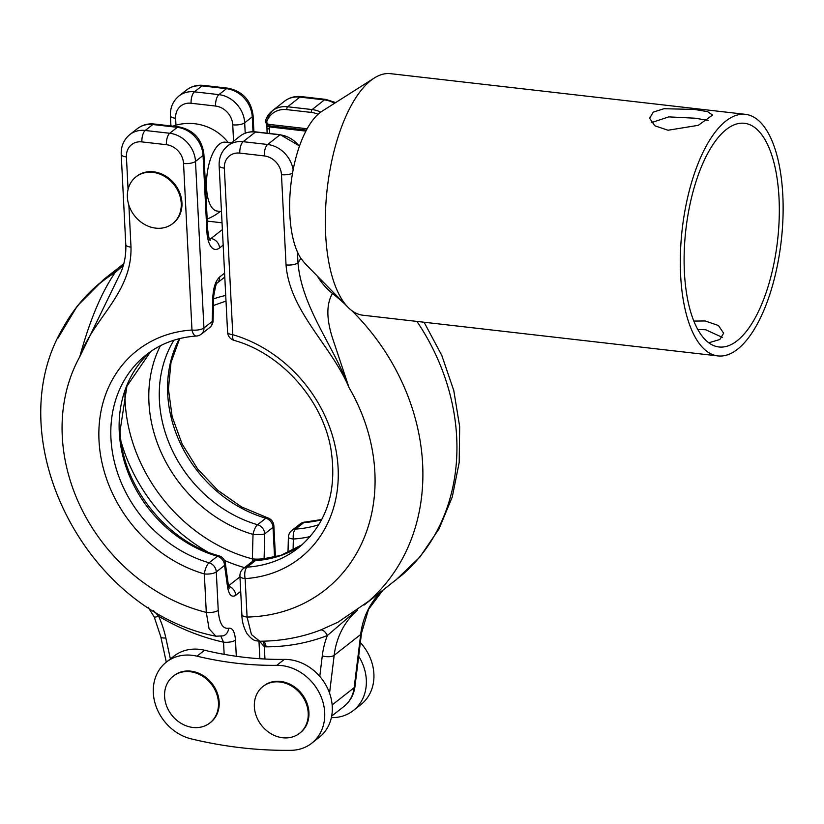 <?xml version="1.0" encoding="UTF-8"?>
<svg xmlns="http://www.w3.org/2000/svg" width="824" height="824" viewBox="0 0 824 824"><rect width="100%" height="100%" fill="white"/><g stroke="black" fill="none" stroke-linecap="round" stroke-linejoin="round"><path stroke-width="1.24" d="M279.872 681.994A29.716 25.122 -128.2 0 0 262.928 686.505A29.716 25.122 -128.2 0 0 256.46 716.489A29.716 25.122 -128.2 0 0 282.704 737.758A29.716 25.122 -128.2 0 0 299.648 733.247A29.716 25.122 -128.2 0 0 306.116 703.263A29.716 25.122 -128.2 0 0 279.872 681.994M299.648 733.247L300.358 732.68A29.716 25.122 -128.2 0 0 306.827 702.697A29.716 25.122 -128.2 0 0 280.593 681.438A29.716 25.122 -128.2 0 0 263.649 685.949L262.928 686.505M190.117 671.704A29.716 25.122 51.8 0 1 216.362 692.974A29.716 25.122 51.8 0 1 209.883 722.957A29.716 25.122 51.8 0 1 192.94 727.468A29.716 25.122 51.8 0 1 166.695 706.199A29.716 25.122 51.8 0 1 173.174 676.216A29.716 25.122 51.8 0 1 190.117 671.704M173.174 676.216L173.885 675.659A29.716 25.122 51.8 0 1 190.828 671.148A29.716 25.122 51.8 0 1 217.073 692.418A29.716 25.122 51.8 0 1 210.594 722.391L209.883 722.957M708.743 342.784L719.826 339.519L723.626 333.215L718.446 325.521L705.22 320.969L693.808 321.072M697.784 329.518L705.663 329.744L722.288 337.335M694.498 109.427L663.979 108.716L653.278 112.105L649.621 118.265L654.792 125.784L668.017 130.233L698.258 125.33L712.575 115.072L707.61 111.652L694.498 109.427M651.382 122.642L668.769 116.884L694.941 118.203L708.063 120.335M745.555 114.361L390.586 73.676A121.561 49.831 96.5 0 0 374.302 78.023A121.561 49.831 96.5 0 0 325.655 234.572A121.561 49.831 96.5 0 0 348.016 307.301A121.561 49.831 96.5 0 0 362.9 315.221L717.879 355.906A121.561 49.831 96.5 0 0 782.8 195.01A121.561 49.831 96.5 0 0 745.555 114.361A121.561 49.831 96.5 0 0 680.634 275.257A121.561 49.831 96.5 0 0 717.879 355.906M374.302 78.023L322.102 111.189A80.597 33.042 96.5 0 0 289.852 214.971A80.597 33.042 96.5 0 0 297.423 251.928A80.597 33.042 96.5 0 0 300.853 258.345L305.385 263.907L348.016 307.301M152.893 172.37A29.716 25.122 51.8 0 1 179.138 193.64A29.716 25.122 51.8 0 1 172.659 223.623A29.716 25.122 51.8 0 1 155.715 228.135A29.716 25.122 51.8 0 1 129.481 206.865A29.716 25.122 51.8 0 1 135.95 176.882A29.716 25.122 51.8 0 1 152.893 172.37M135.95 176.882L136.66 176.326A29.716 25.122 51.8 0 1 153.604 171.814A29.716 25.122 51.8 0 1 179.848 193.084A29.716 25.122 51.8 0 1 173.38 223.057L172.659 223.623M221.46 211.552L217.175 211.057A34.67 14.214 -83.5 0 1 206.556 188.057A34.67 14.214 -83.5 0 1 219.483 144.087A34.67 14.214 -83.5 0 1 225.076 142.171L231.441 142.902M264.071 559.362L264.113 558.322A9.002 1.73 -178.5 0 1 252.36 558.888L253.02 534.405A130.357 110.189 51.8 0 1 148.948 402.668A130.357 110.189 51.8 0 1 160.412 345.74M191.992 655.296A45.021 38.059 -128.2 0 0 166.324 662.136A45.021 38.059 -128.2 0 0 155.602 705.014A45.021 38.059 -128.2 0 0 191.271 738.891A450.244 380.575 -128.2 0 0 291.006 750.324A45.021 38.059 -128.2 0 0 311.709 743.238A45.021 38.059 -128.2 0 0 321.514 697.815A45.021 38.059 -128.2 0 0 281.757 665.586A45.021 38.059 -128.2 0 0 276.782 665.329A360.191 304.458 51.8 0 1 196.998 656.182A45.021 38.059 -128.2 0 0 191.992 655.296M196.998 656.182L204.568 650.239A45.021 38.059 -128.2 0 0 199.562 649.353A45.021 38.059 -128.2 0 0 173.885 656.192L166.324 662.136M311.709 743.238L319.269 737.284A45.021 38.059 -128.2 0 0 319.774 676.411A45.021 38.059 -128.2 0 0 289.317 659.643A45.021 38.059 -128.2 0 0 284.352 659.385A360.191 304.458 51.8 0 1 264.957 659.025A360.191 304.458 51.8 0 1 224.149 654.349L223.531 642.164L220.945 636.396M779.02 197.976A112.558 46.144 96.5 0 0 744.536 123.301A112.558 46.144 96.5 0 0 684.414 272.291A112.558 46.144 96.5 0 0 718.899 346.966A112.558 46.144 96.5 0 0 779.02 197.976M333.555 292.582L332.453 293.447C326.325 303.953 326.345 318.847 332.525 338.108L349.046 387.63C331.32 345.4 289.677 311.451 286.041 264.916L281.468 174.688A18.015 15.223 -128.2 0 0 264.288 155.921L239.815 153.109A18.015 15.223 -128.2 0 0 224.344 168.137L232.78 334.699A131.922 111.508 51.8 0 1 338.108 468.022A131.922 111.508 51.8 0 1 245.14 578.613L247.087 617.063L251.444 634.573L259.756 641.226C276.174 641.154 292.098 638.899 307.537 634.439A207.73 175.594 -128.2 0 0 320.505 630.051L338.005 622.192L368.627 601.252L364.023 605.125M416.944 321.422A208.462 176.202 -128.2 0 1 402.689 574.493L364.476 604.775M286.041 264.916A9.002 3.09 -2.9 0 0 297.979 262.877C301.872 307.682 333.741 345.956 349.046 387.63A172.443 145.755 -128.2 0 1 247.087 617.063A9.002 3.09 177.1 0 1 241.875 614.539L239.928 576.089A9.002 3.09 177.1 0 0 245.14 578.613A9.002 4.161 -93.7 0 1 247.107 567.149A122.92 103.896 -128.2 0 0 298.278 548.001C326.901 523.961 337.716 490.527 330.692 447.731C321.844 398.878 280.603 353.156 234.047 340.374A9.002 3.111 106.2 0 1 232.78 334.699A9.002 3.09 177.1 0 1 227.578 332.185L219.143 165.624A9.002 3.09 177.1 0 0 224.344 168.137M297.423 251.928L297.979 262.877L300.853 258.345M321.648 519.769A122.92 103.896 51.8 0 1 303.871 522.571A9.002 7.612 -128.2 0 0 300.121 523.971L291.82 530.491A9.002 7.612 51.8 0 1 295.569 529.09A122.92 103.896 -128.2 0 0 318.857 524.703M302.295 544.643A122.92 103.896 51.8 0 1 255.409 560.629A9.002 7.612 -128.2 0 0 251.66 562.04L243.358 568.56A9.002 9.002 0 0 0 239.928 576.089M263.443 641.175A9.002 4.017 -90.2 0 1 266.131 646.85L264.329 646.747L259.519 641.226M354.341 612.345L327.344 635.541A216.558 183.052 51.8 0 1 266.131 646.85M320.505 630.051A9.002 4.656 -111.2 0 1 327.344 635.541A99.055 83.729 51.8 0 0 322.277 655.883A9.002 3.677 7 0 0 334.173 655.307L329.559 693.139M267.131 133.2L266.852 125.227A4.501 1.72 2.7 0 0 269.458 126.927A22.516 19.024 -128.2 0 0 269.458 129.028L269.685 133.498M310.277 536.527A130.357 110.189 51.8 0 1 293.344 539.03L293.076 550.174M204.568 650.239A360.191 304.458 -128.2 0 0 224.149 654.349M173.936 340.209A122.92 103.896 -128.2 0 0 257.552 524.734A9.002 7.612 51.8 0 1 264.741 533.828L264.113 558.322M122.405 266.234A54.034 45.67 51.8 0 1 119.902 267.924L123.363 265.235M227.63 586.946L229.185 588.192L228.32 584.875A9.002 4.347 -7.8 0 1 227.558 587.038C228.959 595.01 231.678 597.761 235.726 595.278A9.002 7.612 -128.2 0 0 228.536 586.183M223.16 245.099L219.544 247.942A27.017 11.072 -83.5 0 1 206.906 231.513L203.054 155.478L195.494 161.422L203.93 327.983A9.002 3.09 177.1 0 1 191.982 330.022A131.922 111.508 51.8 0 0 99.014 440.613A131.922 111.508 51.8 0 0 204.342 573.937L206.288 612.386A172.443 145.755 -128.2 0 1 79.763 356.771L121.21 271.549C124.651 263.062 126.185 254.091 125.784 244.635L125.784 244.635A9.002 3.09 -2.9 0 0 130.995 247.148C132.067 293.396 93.39 318.126 79.763 356.771C87.056 330.187 98.241 297.021 115.257 272.363A207.73 175.594 -128.2 0 0 64.633 325.223C-3.873 434.979 83.76 610.491 215.837 636.19L209.069 628.743L206.288 612.386A9.002 3.09 -2.9 0 0 218.236 610.347C219.277 623.171 222.727 629.134 228.578 628.228C232.481 627.63 234.778 631.596 235.479 640.124L236.303 656.285M217.103 283.096A9.002 7.612 -128.2 0 0 219.596 277.029C215.62 280.85 213.375 287.494 212.86 296.98A9.002 1.73 -178.5 0 0 213.704 296.279L213.076 320.763A9.002 1.741 -178.5 0 1 212.232 321.463L212.86 296.98M123.796 263.67L103.515 279.604A208.462 176.202 51.8 0 1 117.193 270.045L121.169 267.233M123.281 265.524L115.257 272.363M153.511 610.563L158.63 616.208A9.002 1.349 155.7 0 1 154.212 616.939L148.083 607.164M117.77 270.406L116.256 271.353A208.008 175.821 -128.2 0 0 59.174 335.543M170.383 658.942L165.84 637.961A99.055 83.729 51.8 0 0 158.63 616.208A216.558 183.052 51.8 0 0 223.531 642.164A9.002 3.09 -2.9 0 0 235.479 640.124M220.09 635.984L223.16 635.87A9.002 8.075 -107.7 0 0 228.578 628.228M227.558 587.038L224.581 565.377A9.002 7.612 -128.2 0 0 217.392 556.272A122.92 103.896 51.8 0 1 119.264 432.054A122.92 103.896 51.8 0 1 150.638 351.58M209.636 327.612A9.002 7.612 -128.2 0 0 212.232 321.463L203.93 327.983A9.002 7.612 51.8 0 1 201.334 334.132L209.636 327.612A9.002 9.002 0 0 0 213.076 320.763M124.97 391.668A154.644 130.717 -128.2 0 0 125.145 401.556A154.644 130.717 -128.2 0 0 252.36 558.888L252.443 561.484M331.361 717.642A450.244 380.575 -128.2 0 0 332.628 717.632A45.021 38.059 -128.2 0 0 353.331 710.535A45.021 38.059 -128.2 0 0 358.677 656.223M353.331 710.535L360.902 704.592A45.021 38.059 -128.2 0 0 360.346 642.545M276.782 665.329L284.352 659.385M317.436 276.174A54.034 45.67 51.8 0 0 332.453 293.447A208.462 176.202 51.8 0 1 344.411 303.623M351.735 310.576A208.462 176.202 51.8 0 1 368.627 601.252M319.774 676.411L322.277 655.883M262.495 641.196A9.002 3.687 -83.5 0 1 264.329 646.747L264.957 659.025M321.782 519.511L305.096 522.066A9.002 4.161 -93.7 0 0 303.871 522.571L295.569 529.09A9.002 4.161 86.3 0 0 293.344 539.03A9.002 1.741 1.5 0 1 288.379 537.341L287.988 552.605M307.187 128.76L268.943 124.373A2.256 1.906 51.8 0 1 266.924 121.2A24.761 20.93 -128.2 0 1 286.793 109.623L311.266 112.425A24.761 20.93 -128.2 0 1 318.085 114.279M334.544 103.278A27.017 22.835 -128.2 0 0 324.409 99.91A9.002 3.687 -83.5 0 1 325.861 99.416L301.378 96.604A9.002 3.687 -83.5 0 0 299.926 97.108L287.627 106.77L312.111 109.571L324.409 99.91L299.926 97.108A27.017 22.835 -128.2 0 0 284.517 101.208L272.229 110.869A27.017 22.835 51.8 0 1 287.627 106.77A2.256 0.927 96.5 0 0 286.793 109.623M268.943 124.373A2.256 0.927 96.5 0 0 269.633 125.866C266.008 123.971 264.72 121.89 265.781 119.645A2.256 1.071 21.3 0 1 265.967 119.398A27.017 22.835 51.8 0 1 272.229 110.869L265.781 119.645A2.256 1.071 21.3 0 0 266.924 121.2M311.266 112.425A2.256 0.927 96.5 0 1 312.111 109.571A27.017 22.835 51.8 0 1 320.711 112.136M302.326 544.613L280.891 555.355L256.635 560.135A9.002 4.161 -93.7 0 0 255.409 560.629L247.107 567.149A9.002 7.612 -128.2 0 0 243.358 568.56M264.288 155.921A9.002 3.687 -83.5 0 1 267.646 144.499L279.944 134.837L255.461 132.025L243.162 141.687L267.646 144.499A27.017 22.835 51.8 0 1 293.138 169.96M332.154 704.953L354.176 687.659L360.665 634.501L334.173 655.307A90.053 76.117 -128.2 0 1 357.709 609.956M331.67 716.097L343.979 706.426A36.019 30.447 -128.2 0 0 354.176 687.659A9.002 3.677 -173 0 0 355 686.361L361.489 633.203A9.002 3.677 -173 0 1 360.665 634.501A90.053 76.117 51.8 0 1 382.666 590.499M255.831 131.902A2.256 0.927 -83.5 0 0 255.461 132.025A27.017 22.835 -128.2 0 0 240.062 136.135C244.553 132.695 249.806 131.284 255.831 131.902L280.304 134.714A2.256 0.927 96.5 0 0 279.944 134.837A27.017 22.835 -128.2 0 1 299.421 146.373M240.062 136.135L227.764 145.797A27.017 22.835 51.8 0 1 243.162 141.687A9.002 3.687 -83.5 0 0 239.815 153.109M281.468 174.688A9.002 3.09 -2.9 0 0 292.541 173.195M305.92 131.109L269.458 126.927M266.852 127.772A4.501 1.545 -2.9 0 0 269.458 129.028M274.557 557.261L273.043 527.308A9.002 3.09 -2.9 0 0 273.877 525.918A9.002 9.002 0 0 0 267.398 517.73A9.002 3.111 -73.8 0 0 265.853 518.214A9.002 7.612 51.8 0 1 273.043 527.308L264.741 533.828A9.002 1.741 -178.5 0 1 253.02 534.405A9.002 3.111 106.2 0 1 257.552 524.734L265.853 518.214A122.92 103.896 51.8 0 1 179.385 338.664M116.256 271.353A9.002 4.79 -121.7 0 1 117.193 270.045L119.902 267.924M253.009 131.747L252.247 116.843A27.017 22.835 -128.2 0 0 226.487 88.683A9.002 3.687 -83.5 0 1 227.939 88.189L203.456 85.387A9.002 3.687 -83.5 0 0 202.004 85.881L194.433 91.825L218.916 94.636L226.487 88.683L202.004 85.881A27.017 22.835 -128.2 0 0 186.605 89.981L179.035 95.924A27.017 22.835 51.8 0 1 194.433 91.825A9.002 3.687 -83.5 0 0 191.086 103.247A18.015 15.223 -128.2 0 0 175.615 118.275L175.965 125.186M240.701 591.364L235.726 595.278M228.32 584.875L225.343 563.225A9.002 4.347 -7.8 0 1 224.581 565.377L216.29 571.897L218.236 610.347M183.546 163.461A18.015 15.223 -128.2 0 0 166.376 144.694A9.002 3.687 96.5 0 1 169.723 133.272L177.294 127.329L152.811 124.527L145.251 130.47L169.723 133.272A27.017 22.835 51.8 0 1 195.494 161.422A9.002 3.09 177.1 0 1 183.546 163.461L191.982 330.022A9.002 4.161 86.3 0 0 196.359 336.038C177.284 337.387 160.639 343.608 146.415 354.681A122.92 103.896 -128.2 0 0 116.297 468.938A122.92 103.896 -128.2 0 0 209.1 562.792L217.392 556.272A9.002 3.111 -73.8 0 1 218.947 555.798A9.002 9.002 0 0 1 225.343 563.225M219.596 277.029L224.581 273.115M253.905 131.768L253.081 115.453A9.002 3.09 -2.9 0 1 252.247 116.843L244.687 122.786L245.212 133.2M166.376 144.694L141.893 141.893A18.015 15.223 -128.2 0 0 126.422 156.921L128.07 189.427M128.874 205.155L130.995 247.148M233.573 141.234L232.739 124.826A18.015 15.223 -128.2 0 0 215.558 106.049L191.086 103.247M207.287 221.11L222.037 222.799M209.142 238.352L210.954 238.558L222.377 229.587M209.543 239.372A18.015 7.385 96.5 0 0 210.954 238.558A9.002 7.612 -128.2 0 1 219.544 247.942M215.558 106.049A9.002 3.687 -83.5 0 1 218.916 94.636A27.017 22.835 51.8 0 1 244.687 122.786A9.002 3.09 -2.9 0 1 232.739 124.826M203.054 155.478A27.017 22.835 -128.2 0 0 177.294 127.329A9.002 3.687 -83.5 0 1 178.746 126.834C193.465 129.883 201.849 138.968 203.888 154.088A9.002 3.09 -2.9 0 1 203.054 155.478M178.746 126.834L154.263 124.022A9.002 3.687 -83.5 0 0 152.811 124.527A27.017 22.835 -128.2 0 0 137.412 128.626L129.842 134.57A27.017 22.835 51.8 0 1 145.251 130.47A9.002 3.687 96.5 0 0 141.893 141.893M165.84 637.961A9.002 2.4 167.8 0 1 160.824 636.89L166.293 662.156M125.784 244.635L121.221 154.397A9.002 3.09 -2.9 0 0 126.422 156.921M204.342 573.937A9.002 3.09 -2.9 0 0 216.29 571.897A9.002 7.612 51.8 0 0 209.1 562.792A9.002 3.111 -73.8 0 0 204.342 573.937M206.906 231.513A9.002 3.09 -2.9 0 0 207.741 230.123L203.888 154.088M175.615 118.275A9.002 3.09 177.1 0 1 170.413 115.762C170.135 107.563 173.009 100.95 179.035 95.924M244.522 567.643A162.091 137.011 51.8 0 1 224.478 560.413M207.36 551.781A162.091 137.011 51.8 0 1 121.221 442.127M228.485 585.885L239.969 576.851M213.632 298.875A130.357 110.189 51.8 0 1 225.714 295.476M207.185 219.04A49.522 49.522 0 0 0 220.266 211.407M228.166 142.521A49.522 49.522 0 0 0 172.834 126.154M150.668 351.549L126.927 386.137L120.098 430.664C121.725 485.14 166.366 541.656 218.947 555.798M395.355 580.518L419.849 557.096L439.038 528.884L452.273 496.965L459.195 462.48L459.668 426.616L453.777 390.535L441.767 355.371L424.092 322.236M382.738 590.437L368.544 609.307L361.489 633.203M335.667 102.567L325.861 99.416M355 686.361C353.908 694.663 350.241 701.348 343.979 706.426M301.378 96.604C295.054 95.945 289.43 97.479 284.517 101.208M227.764 145.797C221.738 150.823 218.865 157.425 219.143 165.624M305.096 522.066A9.002 9.002 0 0 0 300.121 523.971M227.578 332.185A9.002 9.002 0 0 0 234.047 340.374M259.756 641.226C255.461 640.516 253.792 641.824 247.046 633.707C243.605 627.497 241.885 621.111 241.875 614.539M259.859 658.726L258.963 641.206M280.304 134.714L299.555 145.982M269.633 125.866L306.456 130.089M266.852 125.227L266.873 124.486M256.635 560.135A9.002 9.002 0 0 0 251.66 562.04M291.82 530.491A9.002 9.002 0 0 0 288.379 537.341M103.515 279.604L77.322 305.941L57.896 338.231M154.212 616.939L160.824 636.89M223.16 635.87L215.837 636.2M121.221 154.397C120.943 146.208 123.816 139.596 129.842 134.57M273.877 525.918L275.453 557.024M196.359 336.038A9.002 9.002 0 0 0 201.334 334.132M267.398 517.73L241.545 506.914L217.793 490.321L197.575 468.897L182.073 443.878L172.175 416.738L168.426 389.072L171.001 362.519L179.673 338.592M253.081 115.453C251.042 100.332 242.658 91.237 227.939 88.189M203.456 85.387C197.132 84.718 191.518 86.252 186.605 89.981M210.151 240.443C209.935 238.043 209.729 244.841 207.741 230.123M170.928 125.938L170.413 115.762M154.263 124.022C147.939 123.363 142.325 124.898 137.412 128.626M213.468 305.498L226.003 301.079M217.093 283.096L224.787 277.06M217 283.168L217.124 283.065C216.64 281.623 215.497 286.021 213.704 296.279"/></g></svg>
